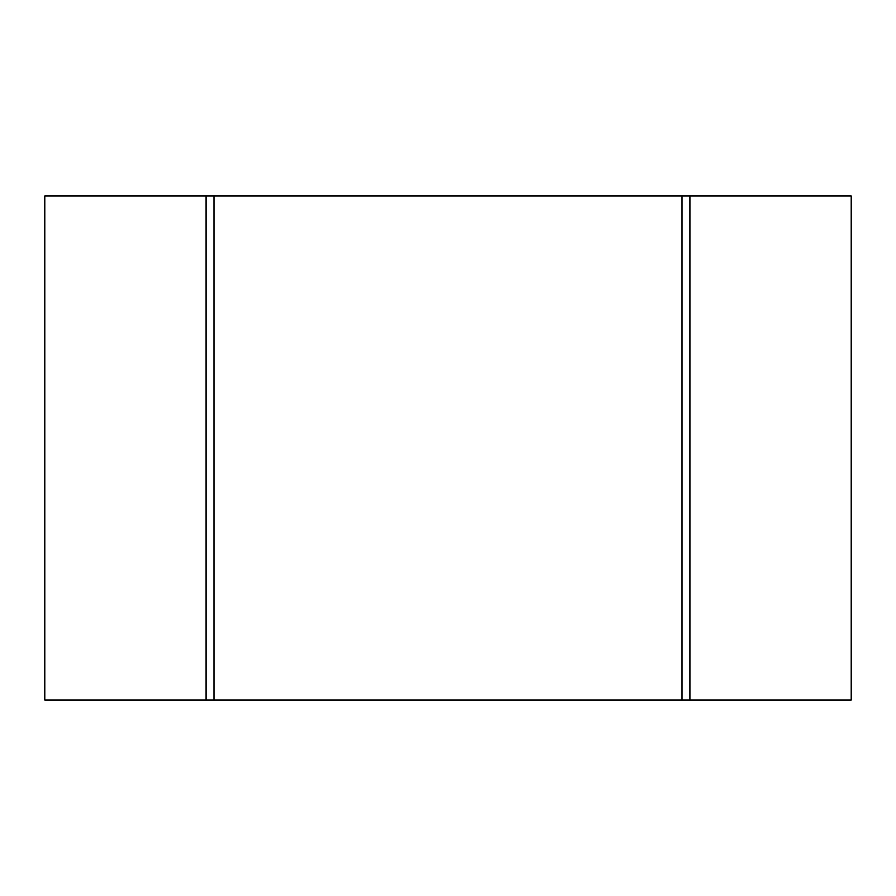 <?xml version="1.0" encoding="UTF-8"?>
<svg xmlns="http://www.w3.org/2000/svg" width="896" height="896" viewBox="0 0 896 896"><rect width="100%" height="100%" fill="white"/><g stroke="black" fill="none" stroke-linecap="round" stroke-linejoin="round"><path stroke-width="1.34" d="M689.92 700L851.2 700L851.2 196L44.8 196L44.8 700L689.92 700L689.92 196M206.08 700L206.08 196M213.987 700L213.987 196M682.013 700L682.013 196"/></g></svg>
